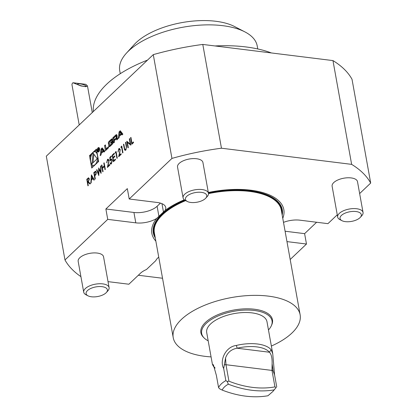 <?xml version="1.0" encoding="UTF-8"?>
<svg xmlns="http://www.w3.org/2000/svg" width="417" height="417" viewBox="0 0 417 417"><rect width="100%" height="100%" fill="white"/><g stroke="black" fill="none" stroke-linecap="round" stroke-linejoin="round"><path stroke-width="0.63" d="M90.802 183.178L91.417 174.864L94.31 179.847L93.95 180.186L93.022 178.591L91.344 180.18L91.167 182.834L90.802 183.178M98.808 175.578L96.588 169.954L96.926 169.63L98.527 173.79L98.73 167.921L100.7 171.679L100.565 166.18L100.904 165.857L101.091 173.409L99.022 169.464L98.808 175.578M103.088 171.517L102.754 171.83L101.566 165.226L101.899 164.913L102.384 167.618L104.281 165.82L103.797 163.11L104.13 162.797L105.319 169.401L104.985 169.714L104.406 166.498L102.509 168.296L103.088 171.517M108.634 160.681L107.591 160.102L106.674 162.755L107.487 159.409L108.133 159.122L108.957 160.31L108.029 166.034L109.749 164.397L109.869 165.075L107.357 167.462L108.816 160.701L107.774 160.128M108.154 159.919L107.591 160.102M110.036 161.056L109.822 157.391L111.339 155.953L111.459 156.63L110.203 157.824L110.312 159.747L111.391 158.913L112.282 160.264L111.407 163.813L110.776 164.09L109.947 163.021L110.276 162.708L110.797 163.323L111.308 163.12L111.944 160.55L111.365 159.68L110.036 161.056M115.467 159.763L113.382 161.744L112.194 155.14L114.279 153.159L114.399 153.837L112.647 155.505L113.012 157.537L114.769 155.869L114.889 156.547L113.132 158.21L113.591 160.753L115.347 159.085L115.467 159.763M115.869 152.44L115.3 152.982L115.4 152.096L116.082 151.449L117.271 158.053L116.937 158.366L115.869 152.44L117.094 158.22M119.924 149.964L118.881 149.385L117.964 152.038L118.777 148.692L119.424 148.405L120.247 149.594L119.314 155.317L121.039 153.685L121.159 154.358L118.647 156.745L120.106 149.984L119.064 149.411M119.444 149.203L118.881 149.385M121.561 147.039L120.993 147.576L121.092 146.695L121.774 146.044L122.963 152.648L122.629 152.966L121.561 147.039L122.786 152.82M124.516 149.745L123.479 144.423L123.813 144.11L124.699 148.932L125.209 149.599L125.783 149.38L126.377 147.509L125.522 142.489L125.851 142.171L126.57 146.164L125.924 150.037L125.168 150.37L124.516 149.745L123.479 144.423M127.388 142.374L128.321 147.561L127.988 147.879L126.799 141.274L130.25 144.084L129.317 138.887L129.645 138.569L130.834 145.173L127.388 142.374L130.834 145.179M133.539 142.609L131.782 144.277L130.594 137.673L130.928 137.355L131.996 143.281L133.419 141.931L133.539 142.609M153.279 54.637A159.039 71.891 169.8 0 1 202.787 44.437L332.959 60.59A159.039 71.891 169.8 0 1 352.021 79.298L370.692 183.068A159.039 71.891 169.8 0 0 351.635 164.366L221.458 148.212A159.039 71.891 169.8 0 0 171.95 158.413L153.279 54.637L46.308 156.177L64.979 259.953A159.039 71.891 169.8 0 0 80.924 276.643M155.854 241.125A67.054 30.311 169.8 0 1 156.724 218.388A17.196 7.772 -10.2 0 1 135.801 222.85L107.737 219.368L64.979 259.953M107.737 219.368L105.871 208.99L127.326 188.62L129.197 198.998L157.256 202.48A17.196 7.772 169.8 0 1 165.721 207.463A17.196 7.772 169.8 0 1 165.038 210.496L156.724 218.388M171.95 158.413L129.197 198.998M91.719 168.046L98.657 161.457L96.431 149.067L89.488 155.656L91.719 168.046M122.89 134.159L120.263 130.745L119.069 131.881L118.256 138.553L119.116 137.735L119.283 136.38L121.493 134.284L122.025 134.978L122.89 134.159M116.932 135.233A1.121 0.568 -82.9 0 0 116.52 134.644A1.121 0.568 -82.9 0 0 116.327 134.681A7.959 4.024 -82.9 0 0 115.441 135.327L112.84 137.792L113.747 142.838L114.56 142.061L114.31 140.675L116.218 138.861A0.714 0.36 -82.9 0 1 116.421 138.778A0.714 0.36 -82.9 0 1 116.682 139.153L116.823 139.919L117.636 139.142L117.5 138.376A1.121 0.568 -82.9 0 0 117.083 137.787A1.121 0.568 -82.9 0 0 116.896 137.824A7.959 4.024 -82.9 0 0 116.343 138.178L116.322 138.053A7.959 4.024 -82.9 0 0 116.823 137.407A1.121 0.568 -82.9 0 0 117.078 136.041L116.932 135.233M112.501 139.434A1.121 0.568 -82.9 0 0 112.09 138.845A1.121 0.568 -82.9 0 0 111.902 138.887A7.959 4.024 -82.9 0 0 111.011 139.528L109.452 141.009A7.959 4.024 -82.9 0 0 108.623 141.994A1.121 0.568 -82.9 0 0 108.363 143.365L108.863 146.148A1.121 0.568 -82.9 0 0 109.28 146.737A1.121 0.568 -82.9 0 0 109.468 146.695A7.959 4.024 -82.9 0 0 110.359 146.054L111.918 144.574A7.959 4.024 -82.9 0 0 112.746 143.589A1.121 0.568 -82.9 0 0 113.002 142.218L112.71 140.576L110.62 142.557L110.75 143.281L112.022 142.072L112.095 142.478A0.714 0.36 -82.9 0 1 111.855 143.438L110.052 145.152A0.714 0.36 -82.9 0 1 109.853 145.236A0.714 0.36 -82.9 0 1 109.588 144.861L109.27 143.104A0.714 0.36 -82.9 0 1 109.509 142.14L111.313 140.43A0.714 0.36 -82.9 0 1 111.516 140.347A0.714 0.36 -82.9 0 1 111.73 140.55L112.501 139.434M108.347 146.774L106.09 148.916L105.365 144.887L104.552 145.658L105.459 150.704L108.529 147.79L108.347 146.774M98.094 147.795A2.257 1.142 -82.9 0 0 97.286 150.25A2.257 1.142 -82.9 0 0 98.172 152.017A2.257 1.142 -82.9 0 0 99.585 149.917A2.257 1.142 -82.9 0 0 98.73 147.54A2.257 1.142 -82.9 0 0 98.094 147.795M103.442 151.418L103.979 152.111L104.839 151.293L102.212 147.879L101.018 149.015L100.21 155.687L101.07 154.869L101.232 153.513L103.442 151.418L104.459 151.652M95.128 179.07L93.971 172.633L95.373 171.22L96.384 172.221L95.946 174.598L94.758 175.849L95.311 178.898L94.977 179.216L93.789 172.612L95.686 171.163M88.112 185.732L86.95 179.3L88.362 177.866L89.41 178.836L88.42 181.869L90.327 183.626L89.916 184.017L88.008 182.26L87.742 182.516L88.289 185.565L87.956 185.878L86.767 179.274L88.706 177.793M285.092 231.227L304.608 233.65L316.618 222.251M304.608 233.65L306.479 244.023L290.18 259.494M370.692 183.068L359.642 193.561M337.259 214.807L327.934 223.658L299.875 220.176A17.196 7.772 -10.2 0 0 283.503 222.365M138.335 275.251L162.536 278.254M158.741 257.159A17.196 7.772 169.8 0 0 155.828 260.62L146.445 269.528A17.196 7.772 169.8 0 0 140.513 273.187L128.884 284.222L108.024 281.637M363.045 212.477L357.499 181.656A12.896 5.828 169.8 0 0 343.384 178.278A12.896 5.828 169.8 0 0 333.767 182.568A12.896 5.828 169.8 0 0 332.114 186.222L337.661 217.048A12.896 5.828 -10.2 0 1 348.93 209.099A12.896 5.828 -10.2 0 1 363.045 212.477A12.896 5.828 -10.2 0 1 361.815 215.698L360.304 217.366A10.821 4.895 -10.2 0 1 341.935 220.671A10.821 4.895 -10.2 0 1 349.488 211.826A10.821 4.895 -10.2 0 1 359.402 212.477A10.821 4.895 -10.2 0 1 360.304 217.366M208.469 193.3L202.923 162.479A12.896 5.828 169.8 0 0 189.5 158.971A12.896 5.828 169.8 0 0 179.19 163.391A12.896 5.828 169.8 0 0 177.538 167.045L183.084 197.867A12.896 5.828 -10.2 0 1 195.047 189.792A12.896 5.828 -10.2 0 1 208.469 193.3A12.896 5.828 -10.2 0 1 207.239 196.522L205.727 198.19A10.821 4.895 -10.2 0 1 187.358 201.494A10.821 4.895 -10.2 0 1 186.482 196.615A10.821 4.895 -10.2 0 1 195.49 192.545A10.821 4.895 -10.2 0 1 205.727 198.19M282.768 218.289A67.054 30.311 169.8 0 0 208.323 192.487M184.335 199.8A67.054 30.311 169.8 0 0 165.038 210.496M109.103 287.621L103.557 256.799A12.896 5.828 169.8 0 0 90.135 253.291A12.896 5.828 169.8 0 0 79.824 257.711A12.896 5.828 169.8 0 0 78.172 261.365L83.718 292.187A12.896 5.828 -10.2 0 1 95.681 284.118A12.896 5.828 -10.2 0 1 109.103 287.621A12.896 5.828 -10.2 0 1 107.873 290.842L106.361 292.51A10.821 4.895 -10.2 0 1 87.992 295.815A10.821 4.895 -10.2 0 1 87.117 290.936A10.821 4.895 -10.2 0 1 96.124 286.865A10.821 4.895 -10.2 0 1 106.361 292.51M282.194 215.104A65.526 29.617 169.8 0 0 208.411 192.982M184.877 200.186A65.526 29.617 169.8 0 0 155.28 237.935M202.787 44.437L221.458 148.212M351.635 164.366L332.959 60.59M286.964 241.605L306.479 244.023M160.43 203.121L157.11 206.269A17.196 7.772 -10.2 0 1 133.93 212.472L105.871 208.99M271.368 52.949A103.161 46.631 169.8 0 0 214.984 45.953M147.519 60.105A103.161 46.631 169.8 0 0 93.314 111.558M87.992 295.815L85.991 294.783A12.896 5.828 -10.2 0 1 83.718 292.187M187.358 201.494L185.357 200.457A12.896 5.828 -10.2 0 1 183.084 197.867M341.935 220.671L339.933 219.639A12.896 5.828 -10.2 0 1 337.661 217.048M72.959 82.733L80.877 85.933L85.912 86.72L87.476 85.944L85.839 84.328L72.959 82.733A7.522 3.399 169.8 0 0 71.995 84.865L79.209 124.949M83.822 86.324A4.3 0.86 13.9 0 0 86.017 86.11A4.3 0.86 13.9 0 0 82.05 84.244A4.3 0.86 13.9 0 0 77.671 84.041A4.3 0.86 13.9 0 0 79.611 85.292A4.3 0.86 13.9 0 0 83.822 86.324M126.372 53.22L134.227 44.567A59.105 26.714 -10.2 0 1 234.521 26.521L244.904 31.895A69.847 31.572 169.8 0 0 222.824 25.692A69.847 31.572 169.8 0 0 126.372 53.22A69.847 31.572 169.8 0 0 119.726 70.671L120.268 73.689M257.758 48.956L257.216 45.933A69.847 31.572 169.8 0 0 244.904 31.895M271.363 346.047A64.473 29.143 169.8 0 0 300.136 314.809A64.473 29.143 169.8 0 0 250.581 295.45A64.473 29.143 169.8 0 0 181.473 319.38A64.473 29.143 169.8 0 0 173.222 337.645L154.379 232.931A64.473 29.143 -10.2 0 1 162.63 214.661A64.473 29.143 -10.2 0 1 185.664 200.619M208.505 193.644A64.473 29.143 -10.2 0 1 281.293 210.095L300.136 314.809M173.222 337.645A64.473 29.143 169.8 0 0 211.075 356.895M225.555 357.968L223.684 368.56C219.253 360.543 225.576 346.673 236.376 345.432A30.623 13.844 -10.2 0 1 271.097 349.743L272.739 353.694L274.574 374.878L273.109 370.885L272.119 363.744C272.254 358.047 271.358 354.21 269.429 352.229A28.476 12.87 169.8 0 0 237.143 348.226C231.362 349.222 227.5 352.469 225.555 357.968L225.978 364.713L228.938 381.185A96.713 71.078 46.5 0 0 274.944 386.893L276.169 387.508L274.141 389.874A98.86 72.657 -133.5 0 1 228.349 384.193C225.357 385.772 223.293 387.732 222.157 390.072A98.86 72.657 46.5 0 0 267.949 395.754L272.827 391.532L274.141 389.874M272.119 363.744L271.983 370.421L274.944 386.893M222.157 390.072L219.457 388.707L218.571 387.555C219.905 384.865 222.334 382.561 225.858 380.638L227.129 381.425L228.349 384.193M227.129 381.425L228.938 381.185M271.097 349.743L269.429 352.229L237.143 348.226L236.376 345.432M223.684 368.56L225.858 380.638M218.571 387.555L216.397 375.482L213.358 364.729L212.451 364.541L206.707 332.594A30.623 13.844 -10.2 0 1 234.396 313.548A30.623 13.844 -10.2 0 1 266.989 321.747L272.739 353.694M215.083 368.164A30.623 13.844 -10.2 0 1 213.796 366.866L212.451 364.541M213.796 366.866L214.818 367.424M276.169 387.508L272.827 391.532M276.747 386.95L274.574 374.878M208.182 340.798A35.747 16.159 -10.2 0 1 204.038 337.879A35.747 16.159 -10.2 0 1 233.984 311.27A35.747 16.159 -10.2 0 1 271.331 325.771A35.747 16.159 -10.2 0 1 268.465 329.951M271.331 325.771L271.759 324.801A36.368 16.44 169.8 0 0 249.616 308.856A36.368 16.44 169.8 0 0 205.534 322.367A36.368 16.44 169.8 0 0 203.298 337.124L204.038 337.879M91.584 154.66L90.411 155.77L90.729 157.543M92.016 164.699L92.485 167.316M90.411 155.77L89.488 155.656M96.582 149.912L94.643 151.757M93.231 165.346A6.839 3.461 -82.9 0 0 97.505 158.981A6.839 3.461 -82.9 0 0 94.92 151.767A6.839 3.461 -82.9 0 0 92.996 152.549A6.839 3.461 -82.9 0 0 90.541 159.998A6.839 3.461 -82.9 0 0 93.231 165.346L94.153 165.46A6.839 3.461 -82.9 0 0 94.43 165.471M97.489 162.573A6.839 3.461 -82.9 0 0 98.339 159.685M97.052 152.528A6.839 3.461 -82.9 0 0 95.837 151.882L94.92 151.767M93.1 153.138L91.933 163.761L97.192 158.773L93.1 153.138M93.908 154.254L92.975 162.771M119.804 132.09L121.076 133.742L119.413 135.327L119.804 132.09L120.727 132.205L121.999 133.857L121.076 133.742M120.278 135.436L119.413 135.327M121.493 134.284L122.509 134.519M120.701 131.319L119.976 132.111M119.58 135.348L119.476 136.197M119.987 131.996L119.069 131.881M121.999 133.857L121.545 134.29M117.224 138.282L116.343 138.178M117.589 139.189A0.714 0.36 -82.9 0 0 117.339 138.892L116.421 138.778M116.875 135.019A7.959 4.024 -82.9 0 0 116.359 135.436L113.758 137.907L114.513 142.108M113.758 137.907L112.84 137.792M116.051 137.918A0.714 0.36 -82.9 0 0 116.291 136.958L116.207 136.515A0.714 0.36 -82.9 0 0 115.947 136.14A0.714 0.36 -82.9 0 0 115.744 136.223L113.836 138.037L114.138 139.731L116.4 137.959M117.099 136.515A0.714 0.36 -82.9 0 0 116.864 136.255L115.947 136.14M116.75 138.241L115.061 139.846L114.138 139.731M109.853 145.236L110.771 145.351A0.714 0.36 -82.9 0 0 110.974 145.267L110.052 145.152M112.752 143.578L110.974 145.267M113.028 142.671A0.714 0.36 -82.9 0 0 113.017 142.593L112.095 142.478M112.022 142.072L112.944 142.187L113.017 142.593M111.407 142.656L110.62 142.557M112.861 141.42L112.152 142.088M109.259 143.026A1.121 0.568 -82.9 0 0 109.285 143.479L109.786 146.263A1.121 0.568 -82.9 0 0 109.843 146.476M112.444 139.221A7.959 4.024 -82.9 0 0 111.928 139.643L110.369 141.123A7.959 4.024 -82.9 0 0 109.541 142.108A1.121 0.568 -82.9 0 0 109.541 142.114L108.623 141.994M108.498 147.613L107.013 149.025L106.09 148.916M105.517 145.731L106.226 149.974M105.47 145.773L104.552 145.658M98.162 148.176A1.824 0.923 -82.9 0 0 97.505 150.162A1.824 0.923 -82.9 0 0 98.224 151.59A1.824 0.923 -82.9 0 0 99.366 149.891A1.824 0.923 -82.9 0 0 98.673 147.967A1.824 0.923 -82.9 0 0 98.162 148.176M98.48 151.621A2.257 1.142 -82.9 0 0 98.657 151.882M98.673 149.682L98.803 148.702L98.282 148.416L97.786 148.885L98.219 151.308L98.167 150.104L99.21 150.37L98.714 149.703M98.349 149.938L99.084 150.193M98.803 148.702L98.282 148.416L98.74 148.473M98.094 148.926L97.786 148.885M97.974 149.036L98.469 148.634L98.12 149.823L97.974 149.036M98.443 149.865L98.12 149.823M102.655 148.452L101.925 149.244M101.534 152.481L101.43 153.331M101.941 149.13L101.018 149.015M101.753 149.223L103.03 150.876L101.362 152.46L101.753 149.223L102.676 149.338L103.948 150.99L103.03 150.876M102.233 152.565L101.362 152.46M103.948 150.99L103.494 151.423M131.939 144.131L130.594 137.673M133.445 142.098L131.996 143.281M128.144 147.733L126.987 141.306M129.317 138.887L130.25 144.084M125.308 149.604L125.783 149.38M125.965 149.401L126.377 147.509M126.565 147.529L125.522 142.489M125.262 150.375L124.699 149.766M121.201 147.383L121.092 146.695M121.274 146.716L121.806 146.216M118.147 152.064L118.777 148.692M118.96 148.718L119.517 148.421M121.066 153.852L119.314 155.317M118.887 156.516L119.59 152.653M119.773 152.674L120.106 149.984M115.509 152.784L115.4 152.096M115.582 152.122L116.114 151.616M113.533 161.598L112.194 155.14M112.376 155.166L114.31 153.331M114.795 156.036L113.012 157.537M115.373 159.252L113.591 160.753M110.197 160.753L109.822 157.391M110.005 157.412L111.37 156.12M110.729 159.205L110.312 159.747M110.912 159.231L111.485 158.934M110.865 164.095L109.947 163.021M110.891 163.323L111.308 163.12M111.49 163.141L111.944 160.55M112.126 160.576L111.448 159.701M106.861 162.781L107.487 159.409M107.669 159.43L108.227 159.138M109.78 164.569L108.029 166.034M107.596 167.233L108.3 163.37M108.483 163.391L108.816 160.701M102.91 171.684L101.566 165.226M104.281 165.82L102.384 167.618M104.469 165.841L103.797 163.11M105.136 169.568L104.406 166.498M98.819 175.317L96.588 169.954M98.907 168.129L98.527 173.79M100.565 166.18L100.7 171.679M101.086 173.196L99.022 169.464M96.233 172.56L95.613 171.908L94.242 172.972L94.638 175.176L95.472 174.598L96.233 172.56L95.701 171.934M95.472 174.598L96.051 172.539M94.638 175.176L95.29 174.572M94.06 180.081L93.022 178.591M91 182.99L91.542 175.077M91.406 179.331L92.913 178.101L91.62 176.177L91.406 179.331L92.725 178.08L91.62 176.177M89.994 183.944L88.008 182.26M89.259 179.169L88.639 178.533L87.221 179.638L87.617 181.838L88.482 181.228L89.259 179.169L88.732 178.559M87.617 181.838L88.295 181.202L89.076 179.148M281.856 213.223A64.906 29.336 169.8 0 0 208.458 193.259M185.205 200.379A64.906 29.336 169.8 0 0 154.942 236.058M161.963 203.663L163.506 212.232M157.11 206.269L158.96 216.548M133.93 212.472L135.801 222.85M224.252 364.823L225.978 364.713L271.983 370.421L273.109 370.885M116.692 134.722L116.327 134.681M117.26 137.871L116.896 137.824M117.516 139.257L116.682 139.153M116.359 135.436L115.441 135.327M117 137.042L116.291 136.958M117.088 136.625L116.207 136.515M112.262 138.929L111.902 138.887M112.767 143.552L111.855 143.438M109.786 146.263L108.863 146.148M109.285 143.479L108.363 143.365M110.369 141.123L109.452 141.009M111.928 139.643L111.011 139.528M87.476 85.944L92.266 112.554M117.245 138.303L116.322 138.189M111.892 140.393L111.516 140.347M99.34 148.045L98.673 147.967M98.892 151.673L98.224 151.59M98.892 149.896L98.506 149.849M98.798 148.676L98.469 148.634"/></g></svg>
